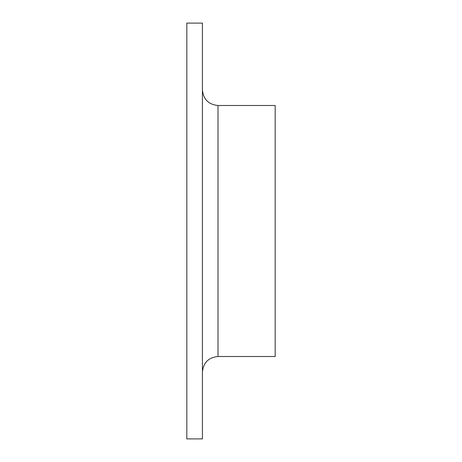 <?xml version="1.0" encoding="UTF-8"?>
<svg xmlns="http://www.w3.org/2000/svg" width="462" height="462" viewBox="0 0 462 462"><rect width="100%" height="100%" fill="white"/><g stroke="black" fill="none" stroke-linecap="round" stroke-linejoin="round"><path stroke-width="0.69" d="M186.821 231L186.821 23.1L202.414 23.1L202.414 438.9L186.821 438.9L186.821 231M218.006 356.52L275.179 356.52L275.179 105.48L218.006 105.48L218.006 356.52C208.535 357.444 203.338 362.641 202.414 372.112M218.006 105.48C208.535 104.556 203.338 99.359 202.414 89.888"/></g></svg>

